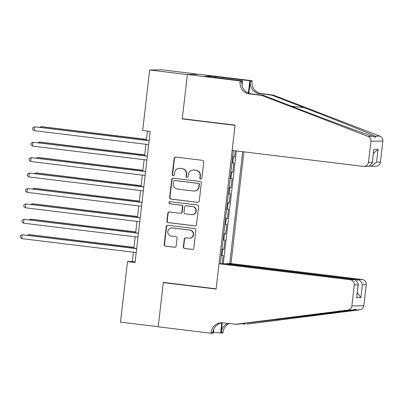 <?xml version="1.0" encoding="UTF-8"?>
<svg xmlns="http://www.w3.org/2000/svg" width="403" height="403" viewBox="0 0 403 403"><rect width="100%" height="100%" fill="white"/><g stroke="black" fill="none" stroke-linecap="round" stroke-linejoin="round"><path stroke-width="0.6" d="M200.744 179.043A1.068 1.043 -91.1 0 0 201.903 178.111L203.762 162.026A1.526 1.491 -91.1 0 0 202.457 160.334L175.804 157.084A1.526 1.491 -91.1 0 0 174.146 158.419L172.288 174.504A1.068 1.043 -91.1 0 0 173.34 175.693A1.068 1.043 -91.1 0 0 174.358 174.756L174.6 172.675A4.876 4.771 -91.1 0 1 179.899 168.409L182.121 168.676A4.876 4.771 -91.1 0 1 186.297 174.096L186.055 176.182A1.068 1.043 -91.1 0 0 187.113 177.37A1.068 1.043 -91.1 0 0 188.13 176.433L188.372 174.353A4.876 4.771 -91.1 0 1 193.672 170.086L195.888 170.353A4.876 4.771 -91.1 0 1 200.069 175.773L199.828 177.859A1.068 1.043 -91.1 0 0 200.744 179.043M183.365 246.807A1.526 1.491 -91.1 0 0 184.67 248.505L192.15 249.412A1.526 1.491 -91.1 0 0 193.803 248.082L195.873 230.219A1.526 1.491 -91.1 0 0 194.568 228.526L167.91 225.277A1.526 1.491 -91.1 0 0 166.258 226.612L164.187 244.475A1.526 1.491 -91.1 0 0 165.497 246.168L174.529 247.266A1.526 1.491 -91.1 0 0 176.182 245.936L177.068 238.289A1.526 1.491 -91.1 0 0 175.763 236.596L171.285 236.052A4.075 3.99 -91.1 0 1 167.769 231.801A4.075 3.99 -91.1 0 1 172.222 227.952L189.768 230.088A4.075 3.99 -91.1 0 1 193.284 234.339A4.075 3.99 -91.1 0 1 188.831 238.188L185.904 237.83A1.526 1.491 -91.1 0 0 184.252 239.165L183.365 246.807L183.687 246.802A1.526 1.491 -91.1 0 0 184.992 248.495L192.473 249.407A1.526 1.491 -91.1 0 0 192.518 249.412M163.346 282.392L158.213 326.727L120.497 322.133L127.504 261.607L135.045 262.524L150.213 131.443L142.667 130.527L149.674 69.996L187.39 74.59L182.257 118.93L235.06 125.358L216.144 288.825L163.346 282.392M197.596 202.336A1.526 1.491 -91.1 0 0 199.253 201.006L201.319 183.143A1.526 1.491 -91.1 0 0 200.014 181.451L173.361 178.202A1.526 1.491 -91.1 0 0 171.703 179.536L169.638 197.394A1.526 1.491 -91.1 0 0 170.943 199.092L197.918 202.331A1.526 1.491 -91.1 0 0 197.964 202.336M198.593 206.679L196.528 224.542A1.526 1.491 -91.1 0 1 194.871 225.876L168.217 222.627A1.526 1.491 -91.1 0 1 166.913 220.935L167.799 213.293A1.526 1.491 -91.1 0 1 169.451 211.958L180.262 213.273A1.526 1.491 -91.1 0 0 181.919 211.943L182.504 206.87A1.526 1.491 -91.1 0 0 181.199 205.177L169.945 203.807A1.068 1.043 -91.1 0 1 170.046 201.676A1.068 1.043 -91.1 0 1 170.192 201.686L197.289 204.986A1.526 1.491 -91.1 0 1 198.593 206.679M222.209 263.703L223.161 255.477L221.982 255.502L222.698 249.331L221.972 249.306M222.003 249.084L223.877 249.311L224.945 240.057L223.766 240.082L224.481 233.911L223.761 233.881M223.786 233.659L225.66 233.891L226.728 224.637L225.549 224.657L226.264 218.491L225.544 218.461M225.569 218.24L227.443 218.466L228.516 209.217L227.337 209.238L228.048 203.072L227.327 203.041M227.352 202.82L229.226 203.047L230.299 193.793L229.121 193.818L229.831 187.647L229.111 187.617M229.136 187.395L231.01 187.627L232.083 178.373L230.904 178.398L231.619 172.227L230.894 172.197M230.924 171.975L232.798 172.202L233.866 162.953L231.967 162.943M226.128 263.945L226.164 263.622L230.99 263.532L243.911 151.85M229.73 263.552L242.671 151.699M233.397 150.571L220.305 263.738M232.707 156.555L234.581 156.782L232.682 156.777M232.798 172.202L231.619 172.227M231.01 187.627L229.831 187.647M229.226 203.047L228.048 203.072M227.443 218.466L226.264 218.491M225.66 233.891L224.481 233.911M223.877 249.311L222.698 249.331M223.292 263.683L236.334 150.929M234.581 156.782L235.271 150.798M198.79 74.288L161.618 69.764L149.674 69.996M133.418 252.223L132.345 261.512L127.504 261.607M147.433 131.106L146.37 140.304M145.911 144.274L144.586 155.729M144.128 159.694L142.803 171.149M142.34 175.114L141.015 186.569M140.556 190.538L139.231 201.989M138.773 205.958L137.448 217.413M136.99 221.378L135.665 232.833M135.207 236.803L133.877 248.253M135.126 261.849L132.345 261.512M230.184 178.368L230.904 178.398M228.4 193.788L229.121 193.818M226.612 209.207L227.337 209.238M224.829 224.627L225.549 224.657M223.045 240.052L223.766 240.082M221.262 255.472L221.982 255.502M182.257 118.93L183.914 118.895M201.047 179.033A1.068 1.043 -91.1 0 1 200.15 177.849L200.392 175.768A4.876 4.771 -91.1 0 0 196.216 170.348L195.888 170.353M193.012 170.051L193.334 170.046A4.876 4.771 -91.1 0 1 193.994 170.076L196.216 170.348M179.239 168.373L179.567 168.368A4.876 4.771 -91.1 0 1 180.222 168.399L182.443 168.671A4.876 4.771 -91.1 0 1 186.619 174.091L186.377 176.171A1.068 1.043 -91.1 0 0 187.274 177.355M175.758 157.079A1.526 1.491 -91.1 0 0 174.469 158.414L172.61 174.494A1.068 1.043 -91.1 0 0 173.502 175.678M173.315 178.197A1.526 1.491 -91.1 0 0 172.026 179.526L169.96 197.389A1.526 1.491 -91.1 0 0 171.265 199.082L197.918 202.331M199.052 184.554A1.068 1.043 -91.1 0 0 198.14 183.37L174.741 180.519A1.068 1.043 -91.1 0 0 173.582 181.451L173.33 183.647A4.876 4.771 -91.1 0 0 177.506 189.067L193.5 191.017A4.876 4.771 -91.1 0 0 198.8 186.75L199.052 184.554L199.374 184.549A1.068 1.043 -91.1 0 0 198.462 183.365L198.14 183.37M174.6 180.514L174.922 180.504A1.068 1.043 -91.1 0 1 175.063 180.514L198.462 183.365M194.155 191.052L194.478 191.042A4.876 4.771 -91.1 0 0 199.122 186.745L198.8 186.75M199.374 184.549L199.122 186.745M169.411 211.953A1.526 1.491 -91.1 0 0 168.122 213.283L167.235 220.93A1.526 1.491 -91.1 0 0 168.54 222.622L195.193 225.871A1.526 1.491 -91.1 0 0 195.238 225.871M180.468 213.283L180.791 213.278A1.526 1.491 -91.1 0 0 182.242 211.933L182.826 206.865A1.526 1.491 -91.1 0 0 181.521 205.167L169.945 203.807M170.207 201.686A1.068 1.043 -91.1 0 0 170.268 203.797M191.48 214.638A4.075 3.99 -91.1 0 0 195.934 210.794A4.075 3.99 -91.1 0 0 192.417 206.543L186.236 205.787A1.526 1.491 -91.1 0 0 184.579 207.122L183.99 212.195A1.526 1.491 -91.1 0 0 185.299 213.887L191.48 214.638M192.03 214.668L192.352 214.663A4.075 3.99 -91.1 0 0 196.256 210.789A4.075 3.99 -91.1 0 0 192.74 206.538L192.417 206.543M186.03 205.777L186.352 205.772A1.526 1.491 -91.1 0 1 186.559 205.782L192.74 206.538M185.864 237.825A1.526 1.491 -91.1 0 0 184.574 239.16L183.687 246.802M189.38 238.213L189.702 238.208A4.075 3.99 -91.1 0 0 193.606 234.334A4.075 3.99 -91.1 0 0 190.09 230.083L189.768 230.088M171.673 227.922L171.995 227.917A4.075 3.99 -91.1 0 1 172.544 227.947L190.09 230.083M167.87 225.272A1.526 1.491 -91.1 0 0 166.58 226.607L164.51 244.465A1.526 1.491 -91.1 0 0 165.819 246.162L174.852 247.261A1.526 1.491 -91.1 0 0 174.892 247.266M146.475 139.403L41.937 126.673L41.126 126.688L41.035 127.474M146.46 139.519L41.126 126.688L39.826 127.328M149.15 140.642L34.673 126.814L149.135 140.758M34.225 130.668L32.638 129.267L32.819 127.726L34.673 126.814L34.225 130.668L148.687 144.612M369.883 166.187L370.528 166.268L370.569 165.9M261.482 95.345L263.25 95.309L295.903 107.888C327.029 119.913 363.299 133.317 372.704 136.274L375.495 137.368L375.203 136.229C369.088 133.207 335.613 119.746 304.315 107.722L271.657 95.143L259.587 93.672A10.871 10.634 88.9 0 1 250.278 81.592L252.046 81.557L252.142 80.711L199.344 74.278L187.395 74.515L182.287 118.699L235.085 125.126L232.158 150.42L363.41 166.404A4.66 4.559 -91.1 0 0 368.468 162.328L370.906 141.282A4.66 4.559 -91.1 0 0 367.984 136.37L261.482 95.345L249.412 93.874A10.871 10.634 88.9 0 1 240.097 81.794L240.198 80.948L187.395 74.515M271.657 95.143L273.425 95.108L261.356 93.642A10.871 10.634 88.9 0 1 252.046 81.557M240.097 81.794L241.865 81.759A10.871 10.634 88.9 0 0 251.18 93.839L263.25 95.309M368.468 162.328L372.327 162.253L373.808 149.453L378.039 149.372L376.558 162.172L380.417 162.097L382.85 141.045L370.906 141.282M375.203 136.229L379.928 136.133L273.425 95.108M240.198 80.948L242.541 80.902L209.253 76.847M210.86 77.044L210.965 76.102L204.734 76.222L209.263 76.772M210.965 76.102L249.805 80.756L252.142 80.711M242.541 80.902L242.027 85.31M248.923 93.305L250.278 81.592M248.374 93.093L249.805 80.756M379.928 136.133A4.66 4.559 88.9 0 1 382.85 141.045M380.417 162.097A4.66 4.559 88.9 0 1 375.979 166.202L370.528 166.268M216.008 76.641L215.892 77.653M215.383 77.593L215.494 76.651M372.327 162.253L372.322 163.19L368.851 166.343L364.035 166.439M373.808 149.453L372.322 163.19M378.039 149.372L373.45 153.412M376.558 162.172L371.163 166.298M219.046 263.764L350.293 279.753L355.119 279.657L223.872 263.668L219.046 263.764L216.119 289.057L163.316 282.624L158.208 326.808L211.006 333.236L213.348 333.19L213.837 328.944M230.99 263.532L362.237 279.516A4.66 4.559 88.9 0 1 366.231 284.694L363.793 305.746A4.66 4.559 88.9 0 1 359.834 309.816L246.928 324.118L355.108 309.912L355.854 309.247L352.61 309.957L236.752 324.314L222.914 322.879A10.871 10.634 -91.1 0 0 211.107 332.389L211.006 333.236M241.543 323.71L245.16 324.148M366.231 284.694L362.373 284.77L360.892 297.57L356.66 297.651L358.141 284.856L354.282 284.931L351.849 305.978L363.793 305.746M352.61 309.957L347.885 310.053L234.984 324.35M229.03 323.624A10.871 10.634 -91.1 0 0 223.05 332.153L222.95 333.004L220.612 333.049L221.786 322.899M213.464 332.178L220.612 333.049M164.973 282.594L163.316 282.624M226.164 263.622L357.411 279.611L362.237 279.516M227.69 323.463A10.871 10.634 -91.1 0 0 221.282 332.188L222.365 322.828M347.885 310.053A4.66 4.559 -91.1 0 0 351.849 305.978M354.282 284.931A4.66 4.559 -91.1 0 0 350.293 279.753M222.335 322.828A10.871 10.634 -91.1 0 0 212.875 332.354L211.107 332.389M362.373 284.77C361.823 281.954 360.171 280.236 357.411 279.611L357.29 280.654M360.892 297.57L357.325 292.795M356.66 297.651L358.353 283.883L355.119 279.657M358.141 284.856L358.353 283.883M144.687 154.828L40.149 142.093L39.343 142.108L39.252 142.899M144.677 154.938L39.343 142.108L38.043 142.748M142.904 170.247L38.366 157.513L37.56 157.528L37.469 158.319M142.894 170.358L37.56 157.528L36.26 158.172M141.121 185.667L36.582 172.937L35.776 172.952L35.686 173.738M141.105 185.783L35.776 172.952L34.472 173.592M139.337 201.092L34.799 188.357L33.993 188.372L33.897 189.158M139.322 201.203L33.993 188.372L32.688 189.012M147.362 156.067L32.885 142.234L147.352 156.178M32.442 146.093L30.855 144.692L31.036 143.151L32.885 142.234L32.442 146.093L146.904 160.031M145.579 171.487L31.102 157.659L145.569 171.597M30.658 161.512L29.071 160.112L29.248 158.57L31.102 157.659L30.658 161.512L145.12 175.456M143.795 186.906L29.318 173.078L143.78 187.022M28.875 176.932L27.288 175.532L27.464 173.99L29.318 173.078L28.875 176.932L143.337 190.876M142.012 202.331L27.535 188.498L141.997 202.442M27.087 192.357L25.505 190.957L25.681 189.41L27.535 188.498L27.087 192.357L141.554 206.296M137.554 216.512L33.016 203.777L32.205 203.792L32.114 204.583M137.539 216.623L32.205 203.792L30.905 204.437M140.229 217.751L25.752 203.923L140.214 217.862M25.303 207.777L23.717 206.376L23.898 204.835L25.752 203.923L25.303 207.777L139.765 221.721M135.766 231.932L31.227 219.197L30.421 219.217L30.331 220.003M135.756 232.042L30.421 219.217L29.122 219.857M138.441 233.171L23.963 219.343L138.431 233.287M23.52 223.197L21.933 221.796L22.115 220.255L23.963 219.343L23.52 223.197L137.982 237.14M133.982 247.351L29.444 234.622L28.638 234.637L28.548 235.423M133.972 247.467L28.638 234.637L27.339 235.276M136.657 248.591L22.18 234.763L136.647 248.706M21.737 238.616L20.15 237.216L20.326 235.674L22.18 234.763L21.737 238.616L136.199 252.56M232.687 162.973L233.402 156.807M200.392 175.768L200.069 175.773M193.994 170.076L193.672 170.086M186.377 176.171L186.055 176.182M186.619 174.091L186.297 174.096M182.443 168.671L182.121 168.676M180.222 168.399L179.899 168.409M172.61 174.494L172.288 174.504M174.469 158.414L174.146 158.419M200.15 177.849L199.828 177.859M171.265 199.082L170.943 199.092M169.96 197.389L169.638 197.394M172.026 179.526L171.703 179.536M175.063 180.514L174.741 180.519M195.193 225.871L194.871 225.876M168.54 222.622L168.217 222.627M167.235 220.93L166.913 220.935M168.122 213.283L167.799 213.293M182.242 211.933L181.919 211.943M182.826 206.865L182.504 206.87M181.521 205.167L181.199 205.177M186.559 205.782L186.236 205.787M184.574 239.16L184.252 239.165M172.544 227.947L172.222 227.952M174.852 247.261L174.529 247.266M165.819 246.162L165.497 246.168M164.51 244.465L164.187 244.475M166.58 226.607L166.258 226.612M192.473 249.407L192.15 249.412M184.992 248.495L184.67 248.505M259.587 93.672L261.356 93.642M251.18 93.839L249.412 93.874M367.984 136.37L372.704 136.274M304.315 107.722L291.384 106.15M359.834 309.816L355.108 309.912M221.282 332.188L223.05 332.153M279.778 319.765L276.161 319.327"/></g></svg>

